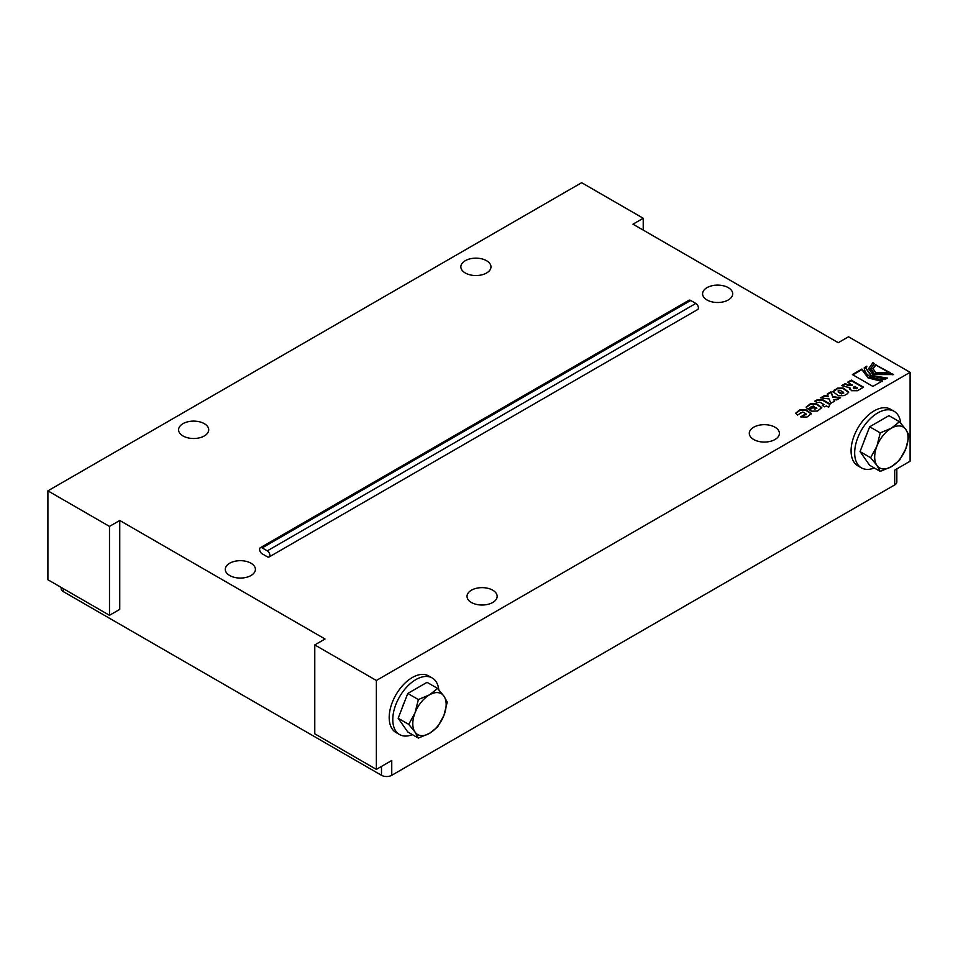 <?xml version="1.0" encoding="UTF-8"?>
<svg xmlns="http://www.w3.org/2000/svg" width="958" height="958" viewBox="0 0 958 958"><rect width="100%" height="100%" fill="white"/><g stroke="black" fill="none" stroke-linecap="round" stroke-linejoin="round"><path stroke-width="1.44" d="M260.348 547.713L688.886 300.297A3.628 2.096 60 0 1 690.706 300.477L695.831 303.435A3.628 2.096 60 0 1 698.202 306.644A3.628 2.096 60 0 1 697.652 309.542L269.114 556.957A3.628 2.096 -120 0 0 269.665 554.047A3.628 2.096 -120 0 0 267.294 550.85L262.169 547.892A3.628 2.096 -120 0 0 260.348 547.713A3.628 2.096 -120 0 0 259.798 550.622A3.628 2.096 -120 0 0 262.169 553.82L267.294 556.778A3.628 2.096 -120 0 0 269.114 556.957M643.225 218.256L581.638 182.703L47.9 490.855L109.487 526.409L119.75 520.481L325.037 638.998L314.775 644.926L376.362 680.479L910.1 372.327L848.513 336.773L838.25 342.701L632.963 224.184L643.225 218.256L643.225 230.112M706.992 299.962A15.065 8.694 180 0 1 702.585 293.807A15.065 8.694 180 0 1 717.65 285.113A15.065 8.694 180 0 1 732.702 293.807A15.065 8.694 180 0 1 723.41 301.842A15.065 8.694 180 0 1 706.992 299.962M408.731 724.38L415.03 712.824L418.359 699.556L429.471 694.849L437.614 688.431L427.04 682.335L407.785 693.448L398.157 718.272L407.785 731.972L418.359 738.079L415.03 732.08L408.731 724.38L398.157 718.272M418.359 699.556L407.785 693.448M437.614 688.431L443.925 696.143L447.242 702.13L443.925 715.41L437.614 726.954L429.471 733.373L418.359 738.079M429.471 733.373A23.591 13.616 -60 0 1 415.03 732.08A23.591 13.616 -60 0 1 415.03 712.824A23.591 13.616 -60 0 1 429.471 694.849A23.591 13.616 -60 0 1 443.925 696.143A23.591 13.616 -60 0 1 443.925 715.41A23.591 13.616 -60 0 1 429.471 733.373M412.395 734.63A32.656 18.861 -60 0 1 399.546 734.546A32.656 18.861 -60 0 1 399.546 696.837A32.656 18.861 -60 0 1 432.202 677.977A32.656 18.861 -60 0 1 438.8 689.76M399.546 734.546L395.953 732.475A32.656 18.861 -60 0 1 395.953 694.766A32.656 18.861 -60 0 1 428.609 675.905L432.202 677.977M402.109 708.082A20.872 12.047 -60 0 1 404.396 702.19M899.502 421.76L891.371 428.178L880.246 432.884L869.672 426.777L888.94 415.664L899.502 421.76L905.813 429.471A23.591 13.616 120 0 0 891.371 428.178A23.591 13.616 120 0 0 876.917 446.153L870.618 457.708L860.045 451.601L869.672 426.777M880.246 432.884L876.917 446.153A23.591 13.616 120 0 0 876.917 465.408L880.246 471.408L869.672 465.301L860.045 451.601M870.618 457.708L876.917 465.408A23.591 13.616 120 0 0 891.371 466.702L899.502 460.283L905.813 448.739L909.142 435.459L905.813 429.471A23.591 13.616 120 0 1 905.813 448.739A23.591 13.616 120 0 1 891.371 466.702L880.246 471.408M900.688 423.089A32.656 18.861 120 0 0 894.101 411.305A32.656 18.861 120 0 0 868.93 420.059A32.656 18.861 120 0 0 854.668 452.93A32.656 18.861 120 0 0 861.434 467.875A32.656 18.861 120 0 0 874.295 467.959M861.434 467.875L857.841 465.804A32.656 18.861 -60 0 1 851.075 450.847A32.656 18.861 -60 0 1 865.337 417.987A32.656 18.861 -60 0 1 890.509 409.234L894.101 411.305M866.283 435.519A20.872 12.047 120 0 0 863.996 441.41M381.488 766.412L381.488 775.297A7.257 4.191 0 0 0 391.75 775.297L391.75 760.484L376.362 769.382L314.775 733.816L314.775 644.926M381.488 775.297L63.3 591.601L63.3 588.631M61.168 587.41L61.168 588.631A7.257 4.191 0 0 0 63.3 591.601M910.1 372.327L910.1 461.217L894.7 470.115L894.7 484.928A7.257 4.191 0 0 0 896.832 481.958L896.832 468.881M894.7 484.928L391.75 775.297M119.75 520.481L119.75 609.372L109.487 615.299L47.9 579.746L47.9 490.855M251.008 563.22A15.065 8.694 0 0 0 234.59 561.34A15.065 8.694 0 0 0 225.298 569.375A15.065 8.694 0 0 0 240.35 578.069A15.065 8.694 0 0 0 255.415 569.375A15.065 8.694 0 0 0 251.008 563.22M183.002 435.962A15.065 8.694 0 0 0 199.42 437.842A15.065 8.694 0 0 0 208.712 429.819A15.065 8.694 0 0 0 193.648 421.113A15.065 8.694 0 0 0 178.595 429.819A15.065 8.694 0 0 0 183.002 435.962M465.277 272.994A15.065 8.694 0 0 0 481.682 274.886A15.065 8.694 0 0 0 490.975 266.851A15.065 8.694 0 0 0 475.922 258.157A15.065 8.694 0 0 0 460.858 266.851A15.065 8.694 0 0 0 465.277 272.994M109.487 526.409L109.487 615.299M842.381 385.834L845.267 384.17L848.369 385.655L852.201 385.32L847.746 382.146L851.279 380.11L863.565 387.2L857.422 390.744L851.399 390.696L849.962 387.834L841.747 385.619L845.267 383.583L848.369 385.056L852.201 384.721M849.387 389.08L849.962 387.834L849.339 388.78M848.261 382.446L851.279 380.697L863.05 387.499M853.829 387.008L853.985 388.709L853.829 387.607L853.985 388.709L857.23 388.229L854.991 386.337L853.829 387.008L853.985 388.122L857.23 387.631M870.774 368.95L874.379 374.291L891.91 373.68L893.431 374.554L872.882 374.554L868.643 368.638L872.894 362.699L874.415 363.573L870.762 368.65L874.379 373.692L891.91 373.68M868.655 368.926L872.894 362.699M872.894 363.286L873.912 363.872M891.91 374.267L892.904 374.841M864.188 368.926L866.547 366.962M866.295 368.926L871.241 376.099L886.066 378.793M887.371 378.039L884.785 379.536C871.684 379.2 864.846 375.249 864.26 367.692L866.822 366.207L866.295 368.638L871.241 375.5L887.371 378.039M795.727 413.461L799.978 410.323L805.678 410.168L811.246 413.94M810.121 412.132L811.282 413.652L806.983 417.089L800.613 416.85L805.918 413.772L802.828 411.988L797.511 415.065L795.691 413.161L799.978 409.725L805.678 409.569L810.121 412.73M800.409 412.994L801.032 413.03M801.128 417.149L805.918 414.359M805.918 413.772L806.361 414.682M804.133 415.413L804.133 414.814M822.886 405.809L824 404.563L819.844 402.168L817.09 402.54L814.731 401.21L816.994 399.905L822.694 399.749L830.083 404.013L828.67 407.258L826.335 405.917L824.706 406.851L822.371 405.509L824 404.563M815.246 401.498L816.994 400.492L822.694 400.348L829.915 404.516M809.067 409.629L814.384 406.551L813.318 405.941L808.001 409.006L807.331 408.623L806.169 407.114L810.468 403.677L816.168 403.522L821.772 407.593L817.473 411.03L811.773 411.186L809.067 409.629M809.582 409.928L814.384 406.551M806.205 407.401L810.468 404.264L816.168 404.108L821.725 407.892M815.881 407.413L814.084 408.455L815.881 407.413M816.396 408.312L814.599 409.341L814.084 408.455M810.923 406.946L811.522 406.97M816.863 408.647L816.396 407.713M821.389 397.953L824.419 396.217L828.191 396.684L827.269 393.978L831.041 391.798L832.861 396.696L840.609 397.678L836.741 399.905L833.855 399.546L834.574 401.151L830.814 403.33L829.149 398.947L820.551 397.845L824.419 395.618L828.191 396.097M833.855 399.546L834.37 401.27M827.472 394.445L831.041 392.385L832.861 397.283L839.759 398.157M824.419 396.217L824.419 395.618M847.267 393.834L844.202 395.594L838.501 395.75L832.909 391.678L837.388 388.134L843.088 387.978L848.692 392.05L847.267 393.834M832.945 391.966L837.388 388.72L843.088 388.565L848.656 392.349M840.238 390.397L838.19 390.361L838.25 391.547L841.328 393.319L843.327 392.169L840.238 390.397M838.19 390.361L838.25 392.133L841.328 393.918L843.327 392.768M838.19 390.948L838.25 392.133L838.19 390.948M843.77 393.091L843.327 392.169M872.906 368.89L875.875 365.022L889.683 372.985M875.875 365.022L890.21 372.698L875.851 372.722L872.894 368.591L875.875 364.423M872.894 386.397L852.369 374.554L861.853 369.07L868.104 377.32L882.378 380.925L872.894 386.397M852.883 374.841L861.853 369.668L868.104 377.907L882.378 381.524M861.853 369.668L861.853 369.07M753.695 439.518A15.065 8.694 180 0 1 749.288 433.363A15.065 8.694 180 0 1 764.352 424.669A15.065 8.694 180 0 1 779.405 433.363A15.065 8.694 180 0 1 770.112 441.399A15.065 8.694 180 0 1 753.695 439.518M471.432 602.486A15.065 8.694 180 0 1 467.025 596.331A15.065 8.694 180 0 1 482.078 587.637A15.065 8.694 180 0 1 497.142 596.331A15.065 8.694 180 0 1 487.838 604.366A15.065 8.694 180 0 1 471.432 602.486M376.362 680.479L376.362 769.382M262.169 547.892L690.706 300.477M267.294 550.85L695.831 303.435M856.296 388.768L856.296 388.17M848.369 385.655L848.369 385.056M805.678 410.168L805.678 409.569M799.978 410.323L799.978 409.725M822.694 400.348L822.694 399.749M834.334 390.493L834.334 389.894M841.328 393.918L841.328 393.319M853.386 387.511L853.386 388.11M870.762 369.249L870.762 368.65"/></g></svg>
